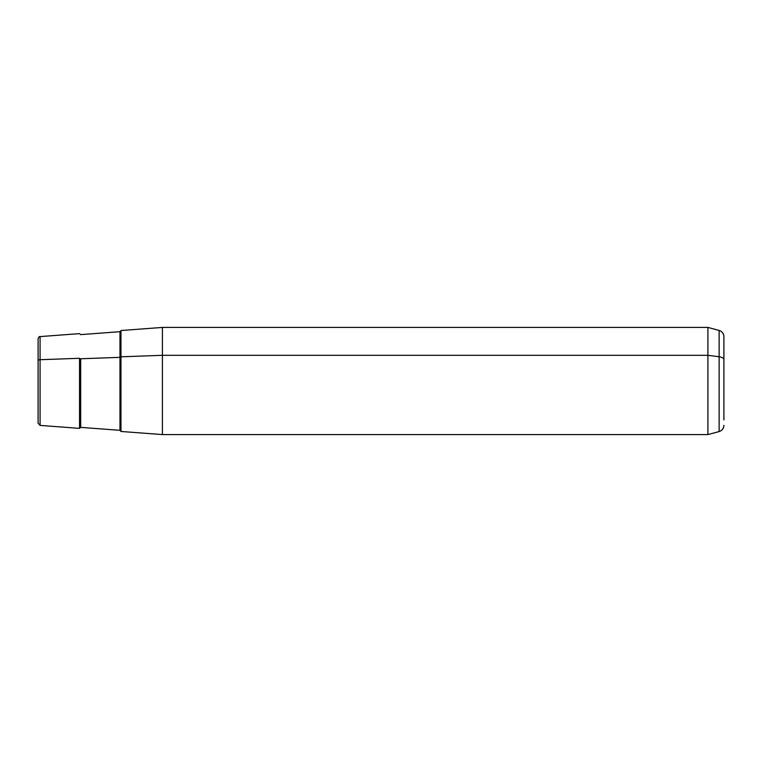<?xml version="1.0" encoding="UTF-8"?>
<svg xmlns="http://www.w3.org/2000/svg" width="762" height="762" viewBox="0 0 762 762"><rect width="100%" height="100%" fill="white"/><g stroke="black" fill="none" stroke-linecap="round" stroke-linejoin="round"><path stroke-width="1.14" d="M723.9 425.358C723.709 428.501 722.119 430.568 719.138 431.568L707.908 434.578L162.401 434.578L120.968 431.473L120.968 356.807L162.401 355.311L162.401 434.578L162.401 355.311L120.968 356.807L120.968 330.527L162.401 327.422L162.401 355.311L707.908 355.311L707.908 434.578L707.908 355.311L162.401 355.311L162.401 327.422L707.908 327.422L707.908 355.311L719.138 356.759L719.138 431.568L719.138 356.759L707.908 355.311L707.908 327.422L719.138 330.432L719.138 356.759L719.138 330.432C722.119 331.432 723.709 333.499 723.9 336.642L723.9 359.731A6.429 3.086 180 0 0 719.138 356.759A6.429 3.086 0 0 1 723.9 359.731L723.9 419.929L723.9 359.731M120.968 431.387L119.977 430.32L80.686 427.377L79.534 428.368L79.534 358.292A1.067 0.514 180 0 0 80.686 358.769L80.686 427.377L80.686 358.769L119.977 357.349L119.977 331.68L119.977 357.349A1.067 0.514 180 0 0 120.968 356.845A1.067 0.514 0 0 1 119.977 357.349L119.977 430.32L119.977 357.349L80.686 358.769A1.067 0.514 0 0 1 79.534 358.292L79.534 428.368L40.081 425.406L38.1 423.272L38.1 360.74A2.143 1.029 0 0 1 40.081 359.712L40.081 336.594L40.081 359.712L79.534 358.292L40.081 359.712L40.081 425.406L40.081 359.712A2.143 1.029 180 0 0 38.1 360.74L38.1 401.26M38.1 360.74L38.1 338.728C38.738 336.995 39.405 336.28 40.081 336.594L79.534 333.632L80.686 334.623L119.977 331.68L120.968 330.613M120.968 356.807L120.968 405.193"/></g></svg>
